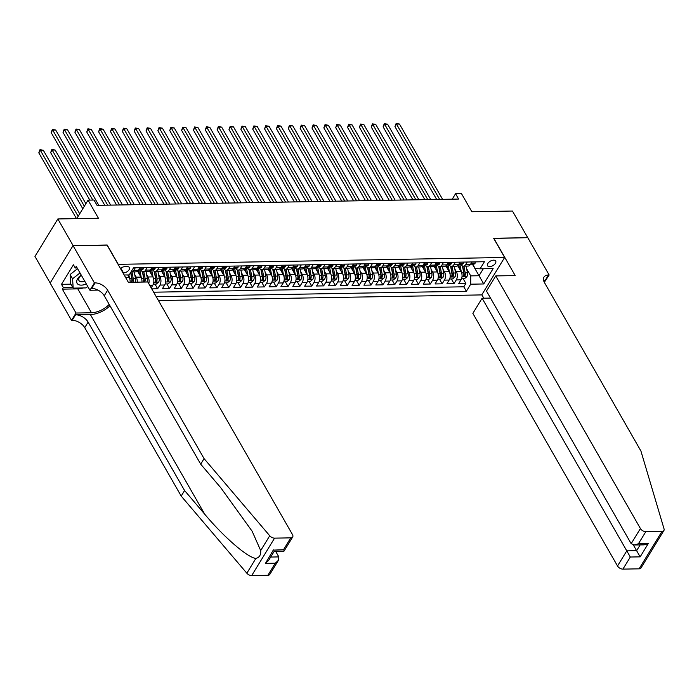 <?xml version="1.0" encoding="UTF-8"?>
<svg xmlns="http://www.w3.org/2000/svg" width="699" height="699" viewBox="0 0 699 699"><rect width="100%" height="100%" fill="white"/><g stroke="black" fill="none" stroke-linecap="round" stroke-linejoin="round"><path stroke-width="1.05" d="M493.599 260.159A4.701 2.586 150.2 0 0 488.872 262.221A4.701 2.586 150.2 0 0 487.535 265.742A4.701 2.586 150.2 0 0 489.641 266.642A4.701 2.586 150.2 0 0 494.368 264.58A4.701 2.586 150.2 0 0 495.705 261.059A4.701 2.586 150.2 0 0 493.599 260.159M158.446 300.544L481.742 294.908L504.634 257.468L118.079 264.353M50.179 282.999L34.95 256.402L57.842 218.953L98.445 218.254L88.065 200.132L76.759 218.63M504.634 257.468L493.643 238.28L527.728 237.686L512.463 211.037L471.86 211.745L461.489 193.623L455.556 193.728L452.236 199.171M107.096 245.166L73.107 245.602L57.842 218.953M151.762 288.879L157.659 288.774L154.995 284.117M161.347 270.845L164.693 276.69A5.88 3.478 -91 0 1 164.658 285L162.404 288.696L169.516 288.573L166.843 283.908M173.203 270.644L176.55 276.481A5.88 3.478 -91 0 1 176.515 284.79L174.261 288.486L181.373 288.364L178.699 283.707M185.06 270.434L188.407 276.271A5.88 3.478 -91 0 1 188.372 284.589L186.109 288.276L193.221 288.154L190.556 283.497M196.917 270.225L200.255 276.07A5.88 3.478 -91 0 1 200.229 284.379L197.966 288.075L205.078 287.953L202.413 283.287M208.765 270.024L212.112 275.86A5.88 3.478 -91 0 1 212.077 284.17L209.822 287.866L216.935 287.743L214.261 283.086M220.622 269.814L223.968 275.659A5.88 3.478 -91 0 1 223.933 283.969L221.679 287.665L228.791 287.534L226.118 282.877M232.479 269.604L235.825 275.45A5.88 3.478 -91 0 1 235.79 283.759L233.527 287.455L240.639 287.333L237.975 282.667M244.327 269.403L247.673 275.24A5.88 3.478 -91 0 1 247.647 283.558L245.384 287.245L252.496 287.123L249.831 282.466M256.183 269.194L259.53 275.039A5.88 3.478 -91 0 1 259.495 283.348L257.241 287.044L264.353 286.913L261.679 282.256M268.04 268.993L271.387 274.829A5.88 3.478 -91 0 1 271.352 283.139L269.098 286.835L276.21 286.712L273.536 282.055M279.897 268.783L283.244 274.62A5.88 3.478 -91 0 1 283.209 282.938L280.946 286.625L288.058 286.503L285.393 281.846M291.745 268.573L295.092 274.419A5.88 3.478 -91 0 1 295.057 282.728L292.802 286.424L299.915 286.302L297.25 281.636M303.602 268.372L306.948 274.209A5.88 3.478 -91 0 1 306.913 282.518L304.659 286.214L311.771 286.092L309.098 281.435M315.459 268.163L318.805 273.999A5.88 3.478 -91 0 1 318.77 282.317L316.507 286.013L323.628 285.882L320.955 281.225M327.315 267.953L330.653 273.798A5.88 3.478 -91 0 1 330.627 282.108L328.364 285.804L335.476 285.681L332.811 281.015M339.164 267.752L342.51 273.589A5.88 3.478 -91 0 1 342.475 281.898L340.221 285.594L347.333 285.472L344.668 280.815M351.02 267.542L354.367 273.388A5.88 3.478 -91 0 1 354.332 281.697L352.078 285.393L359.19 285.262L356.516 280.605M362.877 267.333L366.224 273.178A5.88 3.478 -91 0 1 366.189 281.487L363.926 285.183L371.038 285.061L368.373 280.404M374.734 267.132L378.072 272.968A5.88 3.478 -91 0 1 378.045 281.286L375.782 284.974L382.895 284.851L380.23 280.194M386.582 266.922L389.928 272.767A5.88 3.478 -91 0 1 389.893 281.077L387.639 284.773L394.752 284.65L392.087 279.984M398.439 266.721L401.785 272.558A5.88 3.478 -91 0 1 401.75 280.867L399.496 284.563L406.608 284.441L403.935 279.783M410.296 266.511L413.642 272.348A5.88 3.478 -91 0 1 413.607 280.666L411.344 284.353L418.456 284.231L415.791 279.574M422.152 266.302L425.49 272.147A5.88 3.478 -91 0 1 425.464 280.456L423.201 284.152L430.313 284.03L427.648 279.364M434 266.101L437.347 271.937A5.88 3.478 -91 0 1 437.312 280.247L435.058 283.943L442.17 283.82L439.496 279.163M445.857 265.891L449.204 271.736A5.88 3.478 -91 0 1 449.169 280.046L446.914 283.742L454.027 283.611L451.353 278.953M88.065 200.132L93.998 200.028L97.047 205.357L458.614 199.058L455.556 193.728M122.989 272.925L123.513 272.916A4.561 2.499 150.2 0 0 128.1 270.915A4.561 2.499 150.2 0 0 129.394 267.516A4.561 2.499 150.2 0 0 127.349 266.642L124.745 266.686A4.561 2.499 150.2 0 0 120.429 268.451M472.646 264.161L475.189 268.591L480.108 268.809L484.433 261.723L133.544 267.831L129.21 274.917L124.186 275.004M480.108 268.809L493.144 268.582L483.743 283.96L470.698 284.187L466.373 291.273L156.235 296.673M454.804 268.975L456.316 271.605A5.88 3.478 89 0 1 456.281 279.923L454.027 283.611M457.714 265.681L461.06 271.527L456.316 271.605M442.948 269.176L444.459 271.815A5.88 3.478 89 0 1 444.424 280.124L442.17 283.82M431.1 269.386L432.602 272.025A5.88 3.478 89 0 1 432.576 280.334L430.313 284.03M419.243 269.587L420.754 272.226A5.88 3.478 89 0 1 420.719 280.544L418.456 284.231M407.386 269.797L408.898 272.435A5.88 3.478 89 0 1 408.863 280.745L406.608 284.441M395.529 270.006L397.041 272.645A5.88 3.478 89 0 1 397.006 280.954L394.752 284.65M383.681 270.207L385.184 272.846A5.88 3.478 89 0 1 385.158 281.155L382.895 284.851M371.824 270.417L373.336 273.056A5.88 3.478 89 0 1 373.301 281.365L371.038 285.061M359.968 270.627L361.479 273.257A5.88 3.478 89 0 1 361.444 281.575L359.19 285.262M348.111 270.828L349.622 273.466A5.88 3.478 89 0 1 349.587 281.776L347.333 285.472M336.263 271.037L337.774 273.676A5.88 3.478 89 0 1 337.739 281.985L335.476 285.681M324.406 271.238L325.917 273.877A5.88 3.478 89 0 1 325.883 282.195L323.628 285.882M312.549 271.448L314.061 274.087A5.88 3.478 89 0 1 314.026 282.396L311.771 286.092M300.692 271.658L302.204 274.296A5.88 3.478 89 0 1 302.178 282.606L299.915 286.302M288.844 271.859L290.356 274.497A5.88 3.478 89 0 1 290.321 282.807L288.058 286.503M276.987 272.068L278.499 274.707A5.88 3.478 89 0 1 278.464 283.016L276.21 286.712M265.131 272.278L266.642 274.908A5.88 3.478 89 0 1 266.607 283.226L264.353 286.913M253.274 272.479L254.786 275.118A5.88 3.478 89 0 1 254.759 283.427L252.496 287.123M241.426 272.689L242.937 275.327A5.88 3.478 89 0 1 242.903 283.637L240.639 287.333M229.569 272.89L231.081 275.528A5.88 3.478 89 0 1 231.046 283.846L228.791 287.534M217.712 273.099L219.224 275.738A5.88 3.478 89 0 1 219.189 284.047L216.935 287.743M205.864 273.309L207.367 275.948A5.88 3.478 89 0 1 207.341 284.257L205.078 287.953M194.007 273.51L195.519 276.149A5.88 3.478 89 0 1 195.484 284.458L193.221 288.154M182.151 273.72L183.662 276.358A5.88 3.478 89 0 1 183.627 284.668L181.373 288.364M170.294 273.929L171.805 276.559A5.88 3.478 89 0 1 171.771 284.877L169.516 288.573M158.446 274.13L159.949 276.769A5.88 3.478 89 0 1 159.922 285.078L157.659 288.774M146.589 274.34L148.101 276.979A5.88 3.478 89 0 1 148.765 283.637M149.499 271.055L152.836 276.891L148.101 276.979M134.732 274.55L136.244 277.18A5.88 3.478 89 0 1 137.214 282.169M137.642 271.256L140.988 277.101L136.244 277.18M127.777 274.943L129.132 277.311A5.88 3.478 89 0 1 130.101 282.291M153.666 292.199L463.804 286.8L465.875 283.41L463.21 278.744M461.06 271.527A5.88 3.478 -91 0 1 461.025 279.836L458.762 283.532L465.875 283.41M151.185 287.866L152.81 285.209A5.88 3.478 -91 0 0 152.836 276.891M140.036 267.717L138.498 270.233A5.88 3.478 89 0 1 136.165 271.85L131.421 271.937A5.88 3.478 89 0 1 131.054 271.911M135.3 267.804L133.762 270.321A5.88 3.478 89 0 1 131.421 271.937M147.148 267.595L145.619 270.111A5.88 3.478 89 0 1 143.278 271.728A5.88 3.478 89 0 1 140.726 269.936M143.278 271.728L148.013 271.64A5.88 3.478 -91 0 0 150.355 270.032L151.893 267.516M159.005 267.394L157.467 269.901A5.88 3.478 89 0 1 155.134 271.518A5.88 3.478 89 0 1 152.574 269.735M155.134 271.518L159.87 271.439A5.88 3.478 -91 0 0 162.212 269.823L163.749 267.306M170.862 267.184L169.324 269.7A5.88 3.478 89 0 1 166.982 271.317A5.88 3.478 89 0 1 164.431 269.526M166.982 271.317L171.727 271.229A5.88 3.478 -91 0 0 174.068 269.613L175.606 267.105M182.719 266.974L181.181 269.491A5.88 3.478 89 0 1 178.839 271.107A5.88 3.478 89 0 1 176.288 269.316M178.839 271.107L183.584 271.029A5.88 3.478 -91 0 0 185.917 269.412L187.454 266.896M194.567 266.773L193.038 269.29A5.88 3.478 89 0 1 190.696 270.897A5.88 3.478 89 0 1 188.145 269.115M190.696 270.897L195.432 270.819A5.88 3.478 -91 0 0 197.773 269.202L199.311 266.686M206.423 266.564L204.886 269.08A5.88 3.478 89 0 1 202.553 270.696A5.88 3.478 89 0 1 199.993 268.905M202.553 270.696L207.288 270.609A5.88 3.478 -91 0 0 209.63 268.993L211.168 266.485M218.28 266.363L216.742 268.87A5.88 3.478 89 0 1 214.401 270.487A5.88 3.478 89 0 1 211.849 268.696M214.401 270.487L219.145 270.408A5.88 3.478 -91 0 0 221.487 268.792L223.025 266.275M230.137 266.153L228.599 268.669A5.88 3.478 89 0 1 226.258 270.286A5.88 3.478 89 0 1 223.706 268.495M226.258 270.286L231.002 270.198A5.88 3.478 -91 0 0 233.335 268.582L234.873 266.066M241.985 265.943L240.447 268.46A5.88 3.478 89 0 1 238.114 270.076A5.88 3.478 89 0 1 235.563 268.285M238.114 270.076L242.85 269.989A5.88 3.478 -91 0 0 245.192 268.381L246.73 265.865M253.842 265.742L252.304 268.25A5.88 3.478 89 0 1 249.962 269.866A5.88 3.478 89 0 1 247.411 268.084M249.962 269.866L254.707 269.788A5.88 3.478 -91 0 0 257.049 268.171L258.586 265.655M265.699 265.533L264.161 268.049A5.88 3.478 89 0 1 261.819 269.665A5.88 3.478 89 0 1 259.268 267.874M261.819 269.665L266.564 269.578A5.88 3.478 -91 0 0 268.905 267.962L270.443 265.454M277.555 265.323L276.018 267.839A5.88 3.478 89 0 1 273.676 269.456A5.88 3.478 89 0 1 271.125 267.665M273.676 269.456L278.42 269.377A5.88 3.478 -91 0 0 280.753 267.761L282.291 265.244M289.403 265.122L287.866 267.638A5.88 3.478 89 0 1 285.533 269.246A5.88 3.478 89 0 1 282.973 267.464M285.533 269.246L290.268 269.167A5.88 3.478 -91 0 0 292.61 267.551L294.148 265.035M301.26 264.912L299.722 267.429A5.88 3.478 89 0 1 297.381 269.045A5.88 3.478 89 0 1 294.829 267.254M297.381 269.045L302.125 268.958A5.88 3.478 -91 0 0 304.467 267.341L306.005 264.834M313.117 264.711L311.579 267.219A5.88 3.478 89 0 1 309.238 268.835A5.88 3.478 89 0 1 306.686 267.044M309.238 268.835L313.982 268.757A5.88 3.478 -91 0 0 316.324 267.14L317.862 264.624M324.974 264.502L323.436 267.018A5.88 3.478 89 0 1 321.094 268.634A5.88 3.478 89 0 1 318.543 266.843M321.094 268.634L325.839 268.547A5.88 3.478 -91 0 0 328.172 266.931L329.71 264.414M336.822 264.292L335.284 266.808A5.88 3.478 89 0 1 332.951 268.425A5.88 3.478 89 0 1 330.391 266.634M332.951 268.425L337.687 268.337A5.88 3.478 -91 0 0 340.029 266.73L341.566 264.213M348.679 264.091L347.141 266.599A5.88 3.478 89 0 1 344.799 268.215A5.88 3.478 89 0 1 342.248 266.433M344.799 268.215L349.544 268.136A5.88 3.478 -91 0 0 351.885 266.52L353.423 264.004M360.535 263.881L358.998 266.398A5.88 3.478 89 0 1 356.656 268.014A5.88 3.478 89 0 1 354.105 266.223M356.656 268.014L361.4 267.927A5.88 3.478 -91 0 0 363.742 266.31L365.271 263.803M372.392 263.672L370.854 266.188A5.88 3.478 89 0 1 368.513 267.804A5.88 3.478 89 0 1 365.961 266.013M368.513 267.804L373.257 267.726A5.88 3.478 -91 0 0 375.59 266.109L377.128 263.593M384.24 263.471L382.702 265.978A5.88 3.478 89 0 1 380.37 267.595A5.88 3.478 89 0 1 377.81 265.812M380.37 267.595L385.105 267.516A5.88 3.478 -91 0 0 387.447 265.9L388.985 263.383M396.097 263.261L394.559 265.777A5.88 3.478 89 0 1 392.218 267.394A5.88 3.478 89 0 1 389.666 265.603M392.218 267.394L396.962 267.306A5.88 3.478 -91 0 0 399.304 265.69L400.842 263.182M407.954 263.051L406.416 265.568A5.88 3.478 89 0 1 404.074 267.184A5.88 3.478 89 0 1 401.523 265.393M404.074 267.184L408.819 267.105A5.88 3.478 -91 0 0 411.161 265.489L412.69 262.973M419.802 262.85L418.273 265.367A5.88 3.478 89 0 1 415.931 266.974A5.88 3.478 89 0 1 413.38 265.192M415.931 266.974L420.676 266.896A5.88 3.478 -91 0 0 423.009 265.279L424.546 262.763M431.659 262.641L430.121 265.157A5.88 3.478 89 0 1 427.788 266.773A5.88 3.478 89 0 1 425.228 264.982M427.788 266.773L432.524 266.686A5.88 3.478 -91 0 0 434.865 265.078L436.403 262.562M443.516 262.44L441.978 264.947A5.88 3.478 89 0 1 439.636 266.564A5.88 3.478 89 0 1 437.085 264.772M439.636 266.564L444.381 266.485A5.88 3.478 -91 0 0 446.722 264.869L448.26 262.352M455.372 262.23L453.834 264.746A5.88 3.478 89 0 1 451.493 266.363A5.88 3.478 89 0 1 448.941 264.572M451.493 266.363L456.237 266.275A5.88 3.478 -91 0 0 458.57 264.659L460.108 262.151M467.22 262.02L465.691 264.537A5.88 3.478 89 0 1 463.35 266.153A5.88 3.478 89 0 1 460.798 264.362M463.35 266.153L468.085 266.074A5.88 3.478 -91 0 0 470.427 264.458L471.965 261.942M107.183 245.008L118.175 264.196M472.402 264.161L479.033 275.738L483.297 268.748M466.661 268.766L470.733 275.878L479.033 275.738L483.743 283.96M141.949 282.081A5.88 3.478 -91 0 0 140.988 277.101M463.804 286.8L466.373 291.273M470.698 284.187L470.733 275.878M92.801 200.045L52.722 130.066L55.684 130.014L98.821 205.323M62.517 152.399L89.813 200.097L51.176 132.592L52.722 130.066L52.355 129.42L55.684 130.014M51.176 132.592L52.355 129.42M79.703 213.807L43.312 150.25L40.35 150.302L38.803 152.836L76.479 218.63M38.803 152.836L39.983 149.665L78.166 216.332M39.983 149.665L43.312 150.25M81.198 275.013A9.559 5.251 150.2 0 0 78.035 284.318A9.559 5.251 150.2 0 0 86.318 283.943M81.32 275.231A6.544 3.591 150.2 0 0 78.97 280.544A6.544 3.591 150.2 0 0 79.625 281.243A6.544 3.591 150.2 0 0 84.745 281.208M87.777 286.503L85.986 287.909L73.185 288.128L70.748 283.864L70.127 274.515L77.563 268.669M73.185 288.128L72.574 278.779L80.009 272.933M70.127 274.515L72.574 278.779M267.874 575.303L275.266 563.211L278.464 560.249L269.805 574.403A4.412 2.604 -148.6 0 1 267.874 575.303L251.692 575.583A4.412 2.604 -148.6 0 1 246.843 573.215L181.19 496.072L184.58 490.532L88.126 322.125A10.293 6.081 31.4 0 0 75.553 314.803L90.372 314.55A19.144 10.52 150.2 0 0 109.996 305.804M184.58 490.532L204.711 514.184C223.785 537.068 247.962 557.942 255.895 558.405C259.399 557.54 260.998 554.927 260.683 550.576L252.164 531.266L220.832 487.823L200.7 464.171L104.247 295.756A10.293 6.081 31.4 0 0 91.674 288.442L95.064 282.903L94.409 282.912L73.046 245.602L107.008 245.017L128.371 282.317L147.812 281.985L292.488 534.595A4.412 2.604 31.4 0 1 292.698 536.963A4.412 2.604 31.4 0 1 290.767 537.854L274.585 538.143L251.692 575.583M181.19 496.072L84.736 327.665A10.293 6.081 31.4 0 0 72.172 320.343L71.516 320.36L50.153 283.051L73.046 245.602M200.7 464.171L204.082 458.631L107.637 290.216A10.293 6.081 31.4 0 0 95.064 282.903M260.683 550.576L269.735 535.766L204.082 458.631M83.321 287.953A16.54 9.087 -29.8 0 1 77.799 288.87L62.333 289.141L63.321 287.525L72.748 287.359M77.161 267.962L75.265 267.997L73.43 264.799L61.486 284.327L63.321 287.525M75.265 267.997L76.252 266.371L89.926 290.251L94.409 282.912M71.516 320.36L76.008 313.021L91.473 312.75A16.54 9.087 150.2 0 0 109.201 304.414M62.333 289.141L76.008 313.021M275.616 551.266L278.849 556.911L278.464 560.249M98.035 290.111L89.926 290.251M269.735 535.766A4.412 2.604 31.4 0 0 274.585 538.143M61.486 284.327L70.914 284.161M275.266 563.211L265.428 563.385L268.626 560.415L274.2 551.293L284.039 551.118L292.698 536.963M265.428 563.385L273.405 549.903M273.536 550.122L283.244 549.729M490.523 298.089L482.1 298.237L472.856 313.37L617.523 565.989L626.776 550.856L636.614 550.681L640.144 544.923M482.1 298.237L630.306 557.024L622.914 569.117L639.096 568.837L661.988 531.397A4.412 2.604 31.4 0 0 663.919 530.497A4.412 2.604 31.4 0 0 664.05 528.898L640.922 451.021L544.477 282.606A10.293 6.081 -148.6 0 1 543.988 277.101A10.293 6.081 -148.6 0 1 548.497 275.004L549.152 274.995L527.789 237.686L493.73 238.429M493.817 238.28L515.189 275.581L495.748 275.922L640.424 528.54A4.412 2.604 31.4 0 0 645.806 531.677L661.988 531.397M549.152 274.995L544.32 282.335M481.829 294.76L483.804 298.211M495.748 275.922L486.495 291.055L631.171 543.673L640.424 528.54M663.919 530.497L641.027 567.938A4.412 2.604 -148.6 0 1 639.096 568.837M622.914 569.117A4.412 2.604 -148.6 0 1 617.523 565.989M543.656 280.701A10.293 6.081 -148.6 0 1 545.106 280.544L548.497 275.004M633.346 544.967L640.144 556.858L630.306 557.024M645.806 531.677L638.414 543.77L634.238 545.019L631.171 543.673M638.414 543.77L648.253 543.595L644.076 544.853L634.238 545.019M143.278 267.665L143.243 268.897A3.897 2.307 89 0 1 141.722 269.919L139.477 269.963A3.897 2.307 -91 0 0 140.455 269.569L140.569 269.246M107.707 205.174L64.579 129.857L67.541 129.804L110.669 205.122M140.184 269.098L140.455 269.569L139.031 269.596A3.897 2.307 89 0 1 138.795 269.762A3.897 2.307 -91 0 0 139.477 269.963M104.745 205.226L63.032 132.391L64.579 129.857L64.212 129.219L67.541 129.804M63.032 132.391L64.212 129.219M155.134 267.455L155.099 268.696A3.897 2.307 89 0 1 153.579 269.718L151.325 269.753A3.897 2.307 -91 0 0 152.303 269.36L152.417 269.036M119.564 204.964L76.427 129.647L79.398 129.603L122.526 204.912M152.041 268.888L152.303 269.36L150.888 269.386A3.897 2.307 89 0 1 150.643 269.552M150.626 269.587A3.897 2.307 -91 0 0 151.325 269.753M116.593 205.017L74.88 132.181L76.427 129.647L76.06 129.009L79.398 129.603M74.88 132.181L76.06 129.009M166.982 267.254L166.956 268.486A3.897 2.307 89 0 1 165.436 269.508L163.182 269.543A3.897 2.307 -91 0 0 164.16 269.159L164.274 268.835M131.421 204.755L88.284 129.446L91.246 129.394L134.383 204.702M163.889 268.687L164.16 269.159L162.736 269.176A3.897 2.307 89 0 1 162.5 269.351M162.483 269.377A3.897 2.307 -91 0 0 163.182 269.543M98.07 151.805L128.433 204.807L86.737 131.971L88.284 129.446L87.917 128.799L91.246 129.394M86.737 131.971L87.917 128.799M178.839 267.044L178.804 268.285A3.897 2.307 89 0 1 177.293 269.298L175.038 269.342A3.897 2.307 -91 0 0 176.017 268.949L176.131 268.626M143.269 204.554L100.14 129.236L103.103 129.184L146.24 204.501M175.746 268.477L176.017 268.949L174.593 268.975A3.897 2.307 89 0 1 174.357 269.141A3.897 2.307 -91 0 0 175.038 269.342M140.307 204.606L98.594 131.77L100.14 129.236L99.774 128.599L103.103 129.184M98.594 131.77L99.774 128.599M135.09 282.204A3.897 2.307 -91 0 0 135.492 278.56L134.225 271.885M129.42 277.879L128.861 274.925M85.89 203.697L55.169 150.049L52.198 150.102L50.651 152.627L82.797 208.748M132.504 282.247L133.09 281.61A3.897 2.307 -91 0 0 133.247 278.604L131.971 271.92M130.853 272.234L132.172 279.154A1.983 1.171 89 0 1 132.207 280.081L133.09 281.61M130.661 272.54L131.823 278.621A3.897 2.307 89 0 1 131.665 281.636L131.753 282.265M50.651 152.627L51.831 149.455L84.343 206.222M51.831 149.455L55.169 150.049M146.947 281.994A3.897 2.307 -91 0 0 147.349 278.351L146.082 271.675M141.277 277.669L139.809 269.954M139.485 274.489L138.638 270.015M144.352 282.047L144.946 281.409A3.897 2.307 -91 0 0 145.095 278.394L143.828 271.719M142.631 271.64L144.02 278.945A1.983 1.171 89 0 1 144.064 279.871L144.946 281.409M142.369 271.544L143.679 278.42A3.897 2.307 89 0 1 143.522 281.426L143.61 282.055M153.317 284.144L156.244 284.091L158.664 282.047A3.897 2.307 -91 0 0 159.206 278.15L157.939 271.474M153.125 277.468L151.666 269.744M151.342 274.279L150.495 269.805M74.365 152.216L104.719 205.226M154.226 271.334L155.528 278.211A3.897 2.307 89 0 1 155.379 281.225L156.794 281.199A3.897 2.307 -91 0 0 156.952 278.185L155.685 271.509M154.488 271.43L155.877 278.744A1.983 1.171 89 0 1 155.921 279.661L156.794 281.199M155.379 281.225L155.379 281.749M165.174 283.943L168.092 283.89L170.521 281.846A3.897 2.307 -91 0 0 171.063 277.94L169.787 271.264M164.981 277.258L163.514 269.543M163.199 274.078L162.343 269.604M86.222 152.006L116.576 205.017M166.074 271.125L167.384 278.001A3.897 2.307 89 0 1 167.227 281.015L168.651 280.989A3.897 2.307 -91 0 0 168.809 277.984L167.542 271.308M166.345 271.221L167.734 278.534A1.983 1.171 89 0 1 167.777 279.46L168.651 280.989M167.227 281.015L167.236 281.548M190.696 266.843L190.661 268.075A3.897 2.307 89 0 1 189.141 269.098L186.895 269.132A3.897 2.307 -91 0 0 187.874 268.739L187.987 268.416M155.126 204.344L111.997 129.035L114.959 128.983L158.088 204.291M187.603 268.267L187.874 268.739L186.45 268.766A3.897 2.307 89 0 1 186.214 268.94M186.196 268.966A3.897 2.307 -91 0 0 186.895 269.132M152.164 204.396L110.451 131.561L111.997 129.035L111.63 128.389L114.959 128.983M110.451 131.561L111.63 128.389M177.022 283.733L179.949 283.68L182.369 281.636A3.897 2.307 -91 0 0 182.911 277.739L181.644 271.055M176.838 277.057L175.37 269.333M175.056 273.868L174.2 269.395M177.93 270.924L179.241 277.8A3.897 2.307 89 0 1 179.084 280.806L180.508 280.788A3.897 2.307 -91 0 0 180.665 277.774L179.39 271.098M178.201 271.02L179.591 278.324A1.983 1.171 89 0 1 179.626 279.251L180.508 280.788M179.084 280.806L179.093 281.339M202.553 266.634L202.518 267.866A3.897 2.307 89 0 1 200.997 268.888L198.743 268.932A3.897 2.307 -91 0 0 199.722 268.538L199.835 268.215M166.982 204.134L123.845 128.826L126.816 128.773L169.944 204.091M199.46 268.067L199.722 268.538L198.306 268.556A3.897 2.307 89 0 1 198.062 268.731M198.044 268.757A3.897 2.307 -91 0 0 198.743 268.932M133.64 151.185L163.994 204.187L122.299 131.36L123.845 128.826L123.478 128.179L126.816 128.773M122.299 131.36L123.478 128.179M188.879 283.523L191.806 283.471L194.226 281.426A3.897 2.307 -91 0 0 194.768 277.529L193.501 270.854M188.695 276.848L187.227 269.132M186.904 273.659L186.056 269.185M109.935 151.569L140.281 204.606M189.787 270.714L191.098 277.59A3.897 2.307 89 0 1 190.941 280.605L192.365 280.579A3.897 2.307 -91 0 0 192.513 277.564L191.246 270.889M190.049 270.81L191.439 278.123A1.983 1.171 89 0 1 191.482 279.041L192.365 280.579M190.941 280.605L190.941 281.129M214.401 266.424L214.375 267.665A3.897 2.307 89 0 1 212.854 268.678L210.6 268.722A3.897 2.307 -91 0 0 211.579 268.329L211.692 268.005M178.839 203.933L135.702 128.616L138.664 128.564L181.801 203.881M211.308 267.857L211.579 268.329L210.154 268.355A3.897 2.307 89 0 1 209.918 268.521M209.901 268.547A3.897 2.307 -91 0 0 210.6 268.722M175.868 203.986L134.156 131.15L135.702 128.616L135.335 127.978L138.664 128.564M134.156 131.15L135.335 127.978M200.735 283.322L203.654 283.27L206.083 281.225A3.897 2.307 -91 0 0 206.624 277.32L205.357 270.644M200.543 276.638L199.075 268.923M198.761 273.458L197.913 268.984M121.783 151.386L152.137 204.396M201.644 270.504L202.946 277.389A3.897 2.307 89 0 1 202.797 280.395L204.213 280.369A3.897 2.307 -91 0 0 204.37 277.363L203.103 270.688M201.906 270.609L203.295 277.914A1.983 1.171 89 0 1 203.339 278.84L204.213 280.369M202.797 280.395L202.797 280.928M226.258 266.223L226.223 267.455A3.897 2.307 89 0 1 224.711 268.477L222.457 268.512A3.897 2.307 -91 0 0 223.435 268.119L223.549 267.796M190.687 203.724L147.559 128.415L150.521 128.363L193.658 203.671M223.164 267.647L223.435 268.119L222.011 268.145A3.897 2.307 89 0 1 221.775 268.32A3.897 2.307 -91 0 0 222.457 268.512M187.725 203.776L146.012 130.94L147.559 128.415L147.192 127.768L150.521 128.363M146.012 130.94L147.192 127.768M212.592 283.112L215.51 283.06L217.931 281.015A3.897 2.307 -91 0 0 218.481 277.119L217.206 270.443M212.4 276.437L210.932 268.713M210.617 273.248L209.761 268.774M213.492 270.303L214.803 277.18A3.897 2.307 89 0 1 214.645 280.194L216.07 280.168A3.897 2.307 -91 0 0 216.227 277.154L214.96 270.478M213.763 270.399L215.152 277.704A1.983 1.171 89 0 1 215.196 278.63L216.07 280.168M214.645 280.194L214.654 280.718M238.114 266.013L238.079 267.245A3.897 2.307 89 0 1 236.559 268.267L234.314 268.311A3.897 2.307 -91 0 0 235.292 267.918L235.406 267.595M202.544 203.523L159.416 128.205L162.378 128.153L205.506 203.47M235.021 267.446L235.292 267.918L233.868 267.944A3.897 2.307 89 0 1 233.632 268.11M233.615 268.136A3.897 2.307 -91 0 0 234.314 268.311M169.202 150.565L199.556 203.575L157.869 130.739L159.416 128.205L159.04 127.568L162.378 128.153M157.869 130.739L159.04 127.568M224.44 282.903L227.367 282.859L229.788 280.815A3.897 2.307 -91 0 0 230.329 276.909L229.062 270.233M224.257 276.227L222.789 268.512M222.474 273.038L221.618 268.565M145.506 150.958L175.851 203.986M225.349 270.094L226.659 276.97A3.897 2.307 89 0 1 226.502 279.984L227.926 279.958A3.897 2.307 -91 0 0 228.084 276.953L226.808 270.268M225.611 270.19L227.009 277.503A1.983 1.171 89 0 1 227.044 278.429L227.926 279.958M226.502 279.984L226.511 280.509M249.971 265.803L249.936 267.044A3.897 2.307 89 0 1 248.416 268.067L246.162 268.101A3.897 2.307 -91 0 0 247.14 267.708L247.254 267.385M214.401 203.313L171.264 127.996L174.234 127.952L217.363 203.26M246.869 267.236L247.14 267.708L245.725 267.734A3.897 2.307 89 0 1 245.48 267.9M245.463 267.935A3.897 2.307 -91 0 0 246.162 268.101M211.43 203.365L169.717 130.53L171.264 127.996L170.897 127.358L174.234 127.952M169.717 130.53L170.897 127.358M236.297 282.702L239.224 282.649L241.644 280.605A3.897 2.307 -91 0 0 242.186 276.699L240.919 270.024M236.113 276.018L234.646 268.302M234.322 272.837L233.475 268.364M157.345 150.774L187.699 203.776M237.206 269.893L238.516 276.769A3.897 2.307 89 0 1 238.359 279.775L239.783 279.749A3.897 2.307 -91 0 0 239.932 276.743L238.665 270.067M237.468 269.989L238.857 277.293A1.983 1.171 89 0 1 238.901 278.219L239.783 279.749M238.359 279.775L238.359 280.308M261.819 265.603L261.793 266.835A3.897 2.307 89 0 1 260.273 267.857L258.018 267.892A3.897 2.307 -91 0 0 258.997 267.499L259.111 267.184M226.258 203.103L183.121 127.795L186.083 127.742L229.22 203.051M258.726 267.035L258.997 267.499L257.573 267.525A3.897 2.307 89 0 1 257.337 267.7A3.897 2.307 -91 0 0 258.018 267.892M192.915 150.128L223.269 203.156L181.574 130.32L183.121 127.795L182.754 127.148L186.083 127.742M181.574 130.32L182.754 127.148M248.154 282.492L251.072 282.44L253.501 280.395A3.897 2.307 -91 0 0 254.043 276.498L252.776 269.823M247.962 275.817L246.494 268.093M246.179 272.627L245.332 268.154M249.062 269.683L250.364 276.559A3.897 2.307 89 0 1 250.216 279.574L251.631 279.548A3.897 2.307 -91 0 0 251.789 276.533L250.522 269.858M249.325 269.779L250.714 277.092A1.983 1.171 89 0 1 250.758 278.01L251.631 279.548M250.216 279.574L250.216 280.098M273.676 265.393L273.641 266.634A3.897 2.307 89 0 1 272.129 267.647L269.875 267.691A3.897 2.307 -91 0 0 270.854 267.298L270.967 266.974M238.106 202.902L194.977 127.585L197.939 127.533L241.068 202.85M270.583 266.826L270.854 267.298L269.43 267.324A3.897 2.307 89 0 1 269.194 267.49M269.176 267.516A3.897 2.307 -91 0 0 269.875 267.691M204.763 149.944L235.117 202.955L193.431 130.119L194.977 127.585L194.61 126.947L197.939 127.533M193.431 130.119L194.61 126.947M260.011 282.291L262.929 282.239L265.349 280.194A3.897 2.307 -91 0 0 265.9 276.288L264.624 269.613M259.818 275.607L258.35 267.892M258.036 272.418L257.18 267.953M181.067 150.337L211.413 203.365M260.91 269.473L262.221 276.35A3.897 2.307 89 0 1 262.064 279.364L263.488 279.338A3.897 2.307 -91 0 0 263.645 276.332L262.378 269.657M261.181 269.569L262.571 276.883A1.983 1.171 89 0 1 262.614 277.809L263.488 279.338M262.064 279.364L262.073 279.897M285.533 265.183L285.498 266.424A3.897 2.307 89 0 1 283.977 267.446L281.732 267.481A3.897 2.307 -91 0 0 282.711 267.088L282.824 266.765M249.962 202.693L206.834 127.384L209.796 127.332L252.924 202.64M282.44 266.616L282.711 267.088L281.286 267.114A3.897 2.307 89 0 1 281.042 267.289M281.033 267.315A3.897 2.307 -91 0 0 281.732 267.481M247 202.745L205.288 129.909L206.834 127.384L206.458 126.737L209.796 127.332M205.288 129.909L206.458 126.737M271.859 282.081L274.786 282.029L277.206 279.984A3.897 2.307 -91 0 0 277.748 276.088L276.481 269.403M271.675 275.397L270.207 267.682M269.884 272.217L269.036 267.743M272.767 269.272L274.078 276.149A3.897 2.307 89 0 1 273.921 279.154L275.345 279.137A3.897 2.307 -91 0 0 275.502 276.122L274.226 269.447M273.029 269.368L274.427 276.673A1.983 1.171 89 0 1 274.462 277.599L275.345 279.137M273.921 279.154L273.929 279.687M297.39 264.982L297.355 266.214A3.897 2.307 89 0 1 295.834 267.236L293.58 267.28A3.897 2.307 -91 0 0 294.559 266.887L294.672 266.564M261.819 202.483L218.682 127.174L221.653 127.122L264.781 202.439M294.288 266.415L294.559 266.887L293.143 266.904A3.897 2.307 89 0 1 292.898 267.079M292.881 267.105A3.897 2.307 -91 0 0 293.58 267.28M228.477 149.534L258.831 202.535L217.136 129.708L218.682 127.174L218.315 126.528L221.653 127.122M217.136 129.708L218.315 126.528M283.715 281.872L286.642 281.819L289.063 279.775A3.897 2.307 -91 0 0 289.604 275.878L288.338 269.202M283.532 275.196L282.064 267.472M281.741 272.007L280.893 267.534M284.624 269.063L285.926 275.939A3.897 2.307 89 0 1 285.777 278.953L287.202 278.927A3.897 2.307 -91 0 0 287.35 275.913L286.083 269.237M284.886 269.159L286.275 276.472A1.983 1.171 89 0 1 286.319 277.389L287.202 278.927M285.777 278.953L285.777 279.478M309.238 264.772L309.211 266.013A3.897 2.307 89 0 1 307.691 267.027L305.437 267.07A3.897 2.307 -91 0 0 306.415 266.677L306.529 266.354M273.676 202.282L230.539 126.965L233.501 126.912L276.638 202.229M306.145 266.205L306.415 266.677L304.991 266.703A3.897 2.307 89 0 1 304.755 266.869M304.738 266.896A3.897 2.307 -91 0 0 305.437 267.07M240.334 149.298L270.688 202.334L228.992 129.498L230.539 126.965L230.172 126.327L233.501 126.912M228.992 129.498L230.172 126.327M295.572 281.671L298.49 281.618L300.919 279.574A3.897 2.307 -91 0 0 301.461 275.668L300.194 268.993M295.38 274.987L293.912 267.271M293.597 271.806L292.75 267.333M216.62 149.735L246.974 202.745M296.481 268.853L297.783 275.738A3.897 2.307 89 0 1 297.634 278.744L299.05 278.718A3.897 2.307 -91 0 0 299.207 275.712L297.94 269.036M296.743 268.958L298.132 276.262A1.983 1.171 89 0 1 298.176 277.188L299.05 278.718M297.634 278.744L297.634 279.277M321.094 264.572L321.059 265.803A3.897 2.307 89 0 1 319.548 266.826L317.294 266.861A3.897 2.307 -91 0 0 318.272 266.468L318.386 266.144M285.524 202.072L242.396 126.764L245.358 126.711L288.486 202.02M318.001 265.996L318.272 266.468L316.848 266.494A3.897 2.307 89 0 1 316.612 266.668M316.595 266.695A3.897 2.307 -91 0 0 317.294 266.861M282.562 202.125L240.849 129.289L242.396 126.764L242.029 126.117L245.358 126.711M240.849 129.289L242.029 126.117M307.429 281.461L310.347 281.409L312.768 279.364A3.897 2.307 -91 0 0 313.318 275.467L312.042 268.792M307.237 274.786L305.769 267.062M305.454 271.596L304.598 267.123M308.329 268.652L309.64 275.528A3.897 2.307 89 0 1 309.482 278.543L310.906 278.517A3.897 2.307 -91 0 0 311.064 275.502L309.788 268.827M308.6 268.748L309.989 276.053A1.983 1.171 89 0 1 310.033 276.979L310.906 278.517M309.482 278.543L309.491 279.067M332.951 264.362L332.916 265.594A3.897 2.307 89 0 1 331.396 266.616L329.142 266.66A3.897 2.307 -91 0 0 330.129 266.267L330.243 265.943M297.381 201.871L254.253 126.554L257.215 126.502L300.343 201.819M329.858 265.795L330.129 266.267L328.705 266.293A3.897 2.307 89 0 1 328.46 266.459M328.451 266.485A3.897 2.307 -91 0 0 329.142 266.66M264.039 148.913L294.393 201.915L252.706 129.088L254.253 126.554L253.877 125.916L257.215 126.502M252.706 129.088L253.877 125.916M319.277 281.251L322.204 281.208L324.624 279.154A3.897 2.307 -91 0 0 325.166 275.257L323.899 268.582M319.094 274.576L317.626 266.861M317.302 271.387L316.455 266.913M320.186 268.442L321.496 275.319A3.897 2.307 89 0 1 321.339 278.333L322.763 278.307A3.897 2.307 -91 0 0 322.921 275.292L321.645 268.617M320.448 268.538L321.837 275.852A1.983 1.171 89 0 1 321.881 276.778L322.763 278.307M321.339 278.333L321.348 278.857M344.799 264.152L344.773 265.393A3.897 2.307 89 0 1 343.253 266.415L340.998 266.45A3.897 2.307 -91 0 0 341.977 266.057L342.091 265.734M309.238 201.662L266.101 126.344L269.071 126.301L312.2 201.609M341.706 265.585L341.977 266.057L340.553 266.083A3.897 2.307 89 0 1 340.317 266.249M340.299 266.284A3.897 2.307 -91 0 0 340.998 266.45M275.887 148.704L306.249 201.714L264.554 128.878L266.101 126.344L265.734 125.706L269.071 126.301M264.554 128.878L265.734 125.706M331.134 281.05L334.061 280.998L336.481 278.953A3.897 2.307 -91 0 0 337.023 275.048L335.756 268.372M330.95 274.366L329.482 266.651M329.159 271.186L328.312 266.712M252.182 149.123L282.536 202.125M332.042 268.241L333.344 275.118A3.897 2.307 89 0 1 333.196 278.123L334.62 278.097A3.897 2.307 -91 0 0 334.769 275.091L333.502 268.416M332.305 268.337L333.694 275.642A1.983 1.171 89 0 1 333.738 276.568L334.62 278.097M333.196 278.123L333.196 278.656M356.656 263.951L356.63 265.183A3.897 2.307 89 0 1 355.109 266.205L352.855 266.24A3.897 2.307 -91 0 0 353.834 265.847L353.947 265.533M321.086 201.452L277.957 126.143L280.919 126.091L324.056 201.399M353.563 265.384L353.834 265.847L352.41 265.873A3.897 2.307 89 0 1 352.174 266.048A3.897 2.307 -91 0 0 352.855 266.24M318.124 201.504L276.411 128.668L277.957 126.143L277.59 125.497L280.919 126.091M276.411 128.668L277.59 125.497M342.991 280.841L345.909 280.788L348.338 278.744A3.897 2.307 -91 0 0 348.88 274.847L347.604 268.171M342.798 274.165L341.33 266.441M341.016 270.976L340.168 266.502M343.899 268.032L345.201 274.908A3.897 2.307 89 0 1 345.053 277.922L346.468 277.896A3.897 2.307 -91 0 0 346.625 274.882L345.358 268.206M344.161 268.128L345.551 275.441A1.983 1.171 89 0 1 345.594 276.358L346.468 277.896M345.053 277.922L345.053 278.447M368.513 263.741L368.478 264.973A3.897 2.307 89 0 1 366.958 265.996L364.712 266.039A3.897 2.307 -91 0 0 365.691 265.646L365.804 265.323M332.942 201.251L289.814 125.934L292.776 125.881L335.904 201.198M365.42 265.174L365.691 265.646L364.266 265.672A3.897 2.307 89 0 1 364.03 265.838M364.013 265.865A3.897 2.307 -91 0 0 364.712 266.039M299.6 148.293L329.954 201.303L288.268 128.467L289.814 125.934L289.447 125.296L292.776 125.881M288.268 128.467L289.447 125.296M354.839 280.631L357.766 280.587L360.186 278.543A3.897 2.307 -91 0 0 360.736 274.637L359.461 267.962M354.655 273.956L353.187 266.24M352.873 270.766L352.016 266.302M355.747 267.822L357.058 274.698A3.897 2.307 89 0 1 356.901 277.713L358.325 277.686A3.897 2.307 -91 0 0 358.482 274.681L357.206 268.005M356.018 267.918L357.407 275.231A1.983 1.171 89 0 1 357.451 276.157L358.325 277.686M356.901 277.713L356.909 278.246M380.37 263.532L380.335 264.772A3.897 2.307 89 0 1 378.814 265.795L376.56 265.83A3.897 2.307 -91 0 0 377.547 265.437L377.652 265.113M344.799 201.041L301.671 125.733L304.633 125.68L347.761 200.989M377.277 264.965L377.547 265.437L376.123 265.463A3.897 2.307 89 0 1 375.879 265.637M375.861 265.664A3.897 2.307 -91 0 0 376.56 265.83M311.457 148.083L341.811 201.094L300.116 128.258L301.671 125.733L301.295 125.086L304.633 125.68M300.116 128.258L301.295 125.086M366.695 280.43L369.622 280.378L372.043 278.333A3.897 2.307 -91 0 0 372.584 274.427L371.318 267.752M366.512 273.746L365.044 266.031M364.721 270.565L363.873 266.092M287.743 148.503L318.106 201.504M367.604 267.621L368.915 274.497A3.897 2.307 89 0 1 368.757 277.503L370.182 277.486A3.897 2.307 -91 0 0 370.33 274.471L369.063 267.796M367.866 267.717L369.255 275.022A1.983 1.171 89 0 1 369.299 275.948L370.182 277.486M368.757 277.503L368.766 278.036M392.218 263.331L392.191 264.563A3.897 2.307 89 0 1 390.671 265.585L388.417 265.62A3.897 2.307 -91 0 0 389.395 265.236L389.509 264.912M356.656 200.831L313.519 125.523L316.481 125.471L359.618 200.779M389.125 264.764L389.395 265.236L387.971 265.253A3.897 2.307 89 0 1 387.735 265.428A3.897 2.307 -91 0 0 388.417 265.62M353.685 200.884L311.972 128.048L313.519 125.523L313.152 124.876L316.481 125.471M311.972 128.048L313.152 124.876M378.552 280.22L381.479 280.168L383.9 278.123A3.897 2.307 -91 0 0 384.441 274.226L383.174 267.551M378.369 273.545L376.901 265.821M376.578 270.356L375.73 265.882M379.461 267.411L380.763 274.288A3.897 2.307 89 0 1 380.614 277.302L382.038 277.276A3.897 2.307 -91 0 0 382.187 274.261L380.92 267.586M379.723 267.507L381.112 274.821A1.983 1.171 89 0 1 381.156 275.738L382.038 277.276M380.614 277.302L380.614 277.826M404.074 263.121L404.039 264.362A3.897 2.307 89 0 1 402.528 265.375L400.274 265.419A3.897 2.307 -91 0 0 401.252 265.026L401.366 264.703M368.504 200.63L325.376 125.313L328.338 125.261L371.475 200.578M400.981 264.554L401.252 265.026L399.828 265.052A3.897 2.307 89 0 1 399.592 265.218M399.575 265.244A3.897 2.307 -91 0 0 400.274 265.419M335.162 147.672L365.525 200.683L323.829 127.847L325.376 125.313L325.009 124.675L328.338 125.261M323.829 127.847L325.009 124.675M390.409 280.019L393.327 279.967L395.756 277.922A3.897 2.307 -91 0 0 396.298 274.017L395.022 267.341M390.217 273.335L388.749 265.62M388.434 270.155L387.587 265.681M391.309 267.201L392.62 274.087A3.897 2.307 89 0 1 392.462 277.092L393.887 277.066A3.897 2.307 -91 0 0 394.044 274.06L392.777 267.385M391.58 267.298L392.969 274.611A1.983 1.171 89 0 1 393.013 275.537L393.887 277.066M392.462 277.092L392.471 277.625M415.931 262.92L415.896 264.152A3.897 2.307 89 0 1 414.376 265.174L412.13 265.209A3.897 2.307 -91 0 0 413.109 264.816L413.223 264.493M380.361 200.421L337.233 125.112L340.195 125.06L383.323 200.368M412.838 264.344L413.109 264.816L411.685 264.842A3.897 2.307 89 0 1 411.449 265.017M411.431 265.043A3.897 2.307 -91 0 0 412.13 265.209M377.399 200.473L335.686 127.637L337.233 125.112L336.866 124.466L340.195 125.06M335.686 127.637L336.866 124.466M402.257 279.81L405.184 279.757L407.604 277.713A3.897 2.307 -91 0 0 408.146 273.816L406.879 267.14M402.074 273.134L400.606 265.41M400.291 269.945L399.435 265.471M323.322 147.865L353.668 200.884M403.166 267.001L404.476 273.877A3.897 2.307 89 0 1 404.319 276.883L405.743 276.865A3.897 2.307 -91 0 0 405.901 273.851L404.625 267.175M403.437 267.097L404.826 274.401A1.983 1.171 89 0 1 404.87 275.327L405.743 276.865M404.319 276.883L404.328 277.416M427.788 262.71L427.753 263.942A3.897 2.307 89 0 1 426.233 264.965L423.978 265.008A3.897 2.307 -91 0 0 424.957 264.615L425.071 264.292M392.218 200.22L349.081 124.903L352.051 124.85L395.18 200.167M424.695 264.143L424.957 264.615L423.542 264.641A3.897 2.307 89 0 1 423.297 264.807M423.279 264.834A3.897 2.307 -91 0 0 423.978 265.008M389.247 200.263L347.534 127.436L349.081 124.903L348.714 124.265L352.051 124.85M347.534 127.436L348.714 124.265M414.114 279.6L417.041 279.556L419.461 277.503A3.897 2.307 -91 0 0 420.003 273.606L418.736 266.931M413.93 272.925L412.462 265.209M412.139 269.735L411.292 265.262M415.023 266.791L416.333 273.667A3.897 2.307 89 0 1 416.176 276.682L417.6 276.655A3.897 2.307 -91 0 0 417.749 273.641L416.482 266.966M415.285 266.887L416.674 274.2A1.983 1.171 89 0 1 416.718 275.118L417.6 276.655M416.176 276.682L416.185 277.206M439.636 262.501L439.61 263.741A3.897 2.307 89 0 1 438.09 264.755L435.835 264.799A3.897 2.307 -91 0 0 436.814 264.405L436.927 264.082M404.074 200.01L360.937 124.693L363.899 124.64L407.036 199.958M436.543 263.934L436.814 264.405L435.39 264.432A3.897 2.307 89 0 1 435.154 264.598M435.136 264.633A3.897 2.307 -91 0 0 435.835 264.799M370.732 147.026L401.086 200.063L359.391 127.227L360.937 124.693L360.57 124.055L363.899 124.64M359.391 127.227L360.57 124.055M425.971 279.399L428.898 279.347L431.318 277.302A3.897 2.307 -91 0 0 431.86 273.396L430.593 266.721M425.787 272.715L424.319 265M423.996 269.534L423.148 265.061M347.019 147.463L377.373 200.473M426.879 266.581L428.181 273.466A3.897 2.307 89 0 1 428.033 276.472L429.457 276.446A3.897 2.307 -91 0 0 429.605 273.44L428.338 266.765M427.141 266.686L428.531 273.991A1.983 1.171 89 0 1 428.574 274.917L429.457 276.446M428.033 276.472L428.033 277.005M451.493 262.3L451.458 263.532A3.897 2.307 89 0 1 449.946 264.554L447.692 264.589A3.897 2.307 -91 0 0 448.671 264.196L448.784 263.881M415.922 199.8L372.794 124.492L375.756 124.439L418.893 199.748M448.4 263.733L448.671 264.196L447.246 264.222A3.897 2.307 89 0 1 447.011 264.397M446.993 264.423A3.897 2.307 -91 0 0 447.692 264.589M412.96 199.853L371.248 127.017L372.794 124.492L372.427 123.845L375.756 124.439M371.248 127.017L372.427 123.845M437.827 279.189L440.746 279.137L443.175 277.092A3.897 2.307 -91 0 0 443.716 273.195L442.441 266.52M437.635 272.514L436.167 264.79M435.853 269.325L435.005 264.851M358.875 147.262L389.229 200.263M438.727 266.38L440.038 273.257A3.897 2.307 89 0 1 439.881 276.271L441.305 276.245A3.897 2.307 -91 0 0 441.462 273.23L440.195 266.555M438.998 266.476L440.387 273.781A1.983 1.171 89 0 1 440.431 274.707L441.305 276.245M439.881 276.271L439.889 276.795M463.35 262.09L463.315 263.322A3.897 2.307 89 0 1 461.794 264.344L459.549 264.388A3.897 2.307 -91 0 0 460.527 263.995L460.641 263.672M427.779 199.599L384.651 124.282L387.613 124.23L430.741 199.547M460.257 263.523L460.527 263.995L459.103 264.021A3.897 2.307 89 0 1 458.867 264.187M458.85 264.213A3.897 2.307 -91 0 0 459.549 264.388M424.817 199.652L383.104 126.816L384.651 124.282L384.284 123.644L387.613 124.23M383.104 126.816L384.284 123.644M449.675 278.98L452.603 278.936L455.023 276.891A3.897 2.307 -91 0 0 455.565 272.986L454.298 266.31M449.492 272.304L448.024 264.589M447.709 269.115L446.853 264.65M450.584 266.17L451.895 273.047A3.897 2.307 89 0 1 451.737 276.061L453.162 276.035A3.897 2.307 -91 0 0 453.319 273.029L452.043 266.345M450.855 266.267L452.244 273.58A1.983 1.171 89 0 1 452.279 274.506L453.162 276.035M451.737 276.061L451.746 276.594M475.206 261.88L475.171 263.121A3.897 2.307 89 0 1 473.651 264.143L471.397 264.178A3.897 2.307 -91 0 0 472.375 263.785L472.489 263.462M439.636 199.39L396.499 124.081L399.47 124.029L442.598 199.337M472.113 263.313L472.375 263.785L470.96 263.811A3.897 2.307 89 0 1 470.715 263.977M470.698 264.012A3.897 2.307 -91 0 0 471.397 264.178M436.665 199.442L394.952 126.606L396.499 124.081L396.132 123.435L399.47 124.029M394.952 126.606L396.132 123.435M461.532 278.779L464.459 278.726L466.88 276.682A3.897 2.307 -91 0 0 467.421 272.776L466.154 266.101M461.349 272.094L459.881 264.379M459.558 268.914L458.71 264.44M382.58 146.851L412.934 199.853M462.441 265.969L463.752 272.846A3.897 2.307 89 0 1 463.594 275.852L465.018 275.834A3.897 2.307 -91 0 0 465.167 272.82L463.9 266.144M462.703 266.066L464.092 273.37A1.983 1.171 89 0 1 464.136 274.296L465.018 275.834M463.594 275.852L463.603 276.385M449.204 271.736L444.459 271.815M437.347 271.937L432.602 272.025M425.49 272.147L420.754 272.226M413.642 272.348L408.898 272.435M401.785 272.558L397.041 272.645M389.928 272.767L385.184 272.846M378.072 272.968L373.336 273.056M366.224 273.178L361.479 273.257M354.367 273.388L349.622 273.466M342.51 273.589L337.774 273.676M330.653 273.798L325.917 273.877M318.805 273.999L314.061 274.087M306.948 274.209L302.204 274.296M295.092 274.419L290.356 274.497M283.244 274.62L278.499 274.707M271.387 274.829L266.642 274.908M259.53 275.039L254.786 275.118M247.673 275.24L242.937 275.327M235.825 275.45L231.081 275.528M223.968 275.659L219.224 275.738M212.112 275.86L207.367 275.948M200.255 276.07L195.519 276.149M188.407 276.271L183.662 276.358M176.55 276.481L171.805 276.559M164.693 276.69L159.949 276.769M129.132 277.311L125.54 277.372M461.025 279.836L456.281 279.923M449.169 280.046L444.424 280.124M437.312 280.247L432.576 280.334M425.464 280.456L420.719 280.544M413.607 280.666L408.863 280.745M401.75 280.867L397.006 280.954M389.893 281.077L385.158 281.155M378.045 281.286L373.301 281.365M366.189 281.487L361.444 281.575M354.332 281.697L349.587 281.776M342.475 281.898L337.739 281.985M330.627 282.108L325.883 282.195M318.77 282.317L314.026 282.396M306.913 282.518L302.178 282.606M295.057 282.728L290.321 282.807M283.209 282.938L278.464 283.016M271.352 283.139L266.607 283.226M259.495 283.348L254.759 283.427M247.647 283.558L242.903 283.637M235.79 283.759L231.046 283.846M223.933 283.969L219.189 284.047M212.077 284.17L207.341 284.257M200.229 284.379L195.484 284.458M188.372 284.589L183.627 284.668M176.515 284.79L171.771 284.877M164.658 285L159.922 285.078M152.81 285.209L149.691 285.262M138.498 270.233L133.762 270.321M150.355 270.032L145.619 270.111M162.212 269.823L157.467 269.901M174.068 269.613L169.324 269.7M185.917 269.412L181.181 269.491M197.773 269.202L193.038 269.29M209.63 268.993L204.886 269.08M221.487 268.792L216.742 268.87M233.335 268.582L228.599 268.669M245.192 268.381L240.447 268.46M257.049 268.171L252.304 268.25M268.905 267.962L264.161 268.049M280.753 267.761L276.018 267.839M292.61 267.551L287.866 267.638M304.467 267.341L299.722 267.429M316.324 267.14L311.579 267.219M328.172 266.931L323.436 267.018M340.029 266.73L335.284 266.808M351.885 266.52L347.141 266.599M363.742 266.31L358.998 266.398M375.59 266.109L370.854 266.188M387.447 265.9L382.702 265.978M399.304 265.69L394.559 265.777M411.161 265.489L406.416 265.568M423.009 265.279L418.273 265.367M434.865 265.078L430.121 265.157M446.722 264.869L441.978 264.947M458.57 264.659L453.834 264.746M470.427 264.458L465.691 264.537M120.796 268.163L123.513 272.916M204.711 514.184L90.372 314.55M104.247 295.756L107.637 290.216M88.126 322.125L84.736 327.665M283.375 549.956L290.767 537.854M246.843 573.215L255.895 558.405M75.553 314.803L72.172 320.343M77.799 288.87L91.473 312.75M270.679 557.059L278.849 556.911M648.253 543.595L640.144 556.858M143.243 268.853L139.311 268.923M155.099 268.643L151.159 268.713M166.956 268.442L163.016 268.503M178.813 268.233L174.872 268.302M133.247 278.604L135.492 278.56M129.717 278.665L131.823 278.621M145.095 278.394L147.349 278.351M141.574 278.455L143.679 278.42M153.78 282.186L158.603 282.099M156.952 278.185L159.206 278.15M153.422 278.246L155.528 278.211M165.628 281.977L170.46 281.898M168.809 277.984L171.063 277.94M165.279 278.045L167.384 278.001M190.661 268.023L186.729 268.093M177.485 281.776L182.308 281.688M180.665 277.774L182.911 277.739M177.135 277.835L179.241 277.8M202.518 267.822L198.577 267.883M189.342 281.566L194.165 281.479M192.513 277.564L194.768 277.529M188.983 277.625L191.098 277.59M214.375 267.612L210.434 267.682M201.198 281.356L206.022 281.278M204.37 277.363L206.624 277.32M200.84 277.424L202.946 277.389M226.231 267.402L222.291 267.472M213.046 281.155L217.878 281.068M216.227 277.154L218.481 277.119M212.697 277.215L214.803 277.18M238.079 267.201L234.148 267.271M224.903 280.946L229.726 280.858M228.084 276.953L230.329 276.909M224.554 277.014L226.659 276.97M249.936 266.992L245.996 267.062M236.76 280.736L241.583 280.657M239.932 276.743L242.186 276.699M236.402 276.804L238.516 276.769M261.793 266.782L257.852 266.852M248.617 280.535L253.44 280.448M251.789 276.533L254.043 276.498M248.259 276.594L250.364 276.559M273.65 266.581L269.709 266.651M260.465 280.325L265.297 280.247M263.645 276.332L265.9 276.288M260.115 276.393L262.221 276.35M285.498 266.371L281.557 266.441M272.322 280.124L277.145 280.037M275.502 276.122L277.748 276.088M271.972 276.184L274.078 276.149M297.355 266.17L293.414 266.232M284.178 279.915L289.002 279.827M287.35 275.913L289.604 275.878M283.82 275.974L285.926 275.939M309.211 265.961L305.271 266.031M296.026 279.705L300.858 279.626M299.207 275.712L301.461 275.668M295.677 275.773L297.783 275.738M321.059 265.751L317.128 265.821M307.883 279.504L312.706 279.417M311.064 275.502L313.318 275.467M307.534 275.563L309.64 275.528M332.916 265.55L328.976 265.62M319.74 279.294L324.563 279.207M322.921 275.292L325.166 275.257M319.391 275.362L321.496 275.319M344.773 265.34L340.832 265.41M331.597 279.084L336.42 279.006M334.769 275.091L337.023 275.048M331.239 275.153L333.344 275.118M356.63 265.131L352.689 265.201M343.445 278.884L348.277 278.796M346.625 274.882L348.88 274.847M343.095 274.943L345.201 274.908M368.478 264.93L364.546 265M355.302 278.674L360.125 278.586M358.482 274.681L360.736 274.637M354.952 274.742L357.058 274.698M380.335 264.72L376.394 264.79M367.158 278.464L371.982 278.385M370.33 274.471L372.584 274.427M366.809 274.532L368.915 274.497M392.191 264.519L388.251 264.58M379.015 278.263L383.838 278.176M382.187 274.261L384.441 274.226M378.657 274.323L380.763 274.288M404.048 264.309L400.108 264.379M390.863 278.053L395.695 277.975M394.044 274.06L396.298 274.017M390.514 274.122L392.62 274.087M415.896 264.1L411.964 264.17M402.72 277.853L407.543 277.765M405.901 273.851L408.146 273.816M402.371 273.912L404.476 273.877M427.753 263.899L423.812 263.969M414.577 277.643L419.4 277.555M417.749 273.641L420.003 273.606M414.227 273.702L416.333 273.667M439.61 263.689L435.669 263.759M426.434 277.433L431.257 277.354M429.605 273.44L431.86 273.396M426.075 273.501L428.181 273.466M451.467 263.479L447.526 263.549M438.282 277.232L443.114 277.145M441.462 273.23L443.716 273.195M437.932 273.292L440.038 273.257M463.315 263.278L459.383 263.348M450.139 277.022L454.962 276.935M453.319 273.029L455.565 272.986M449.789 273.091L451.895 273.047M475.171 263.069L471.231 263.139M461.995 276.813L466.818 276.734M465.167 272.82L467.421 272.776M461.646 272.881L463.752 272.846"/></g></svg>
